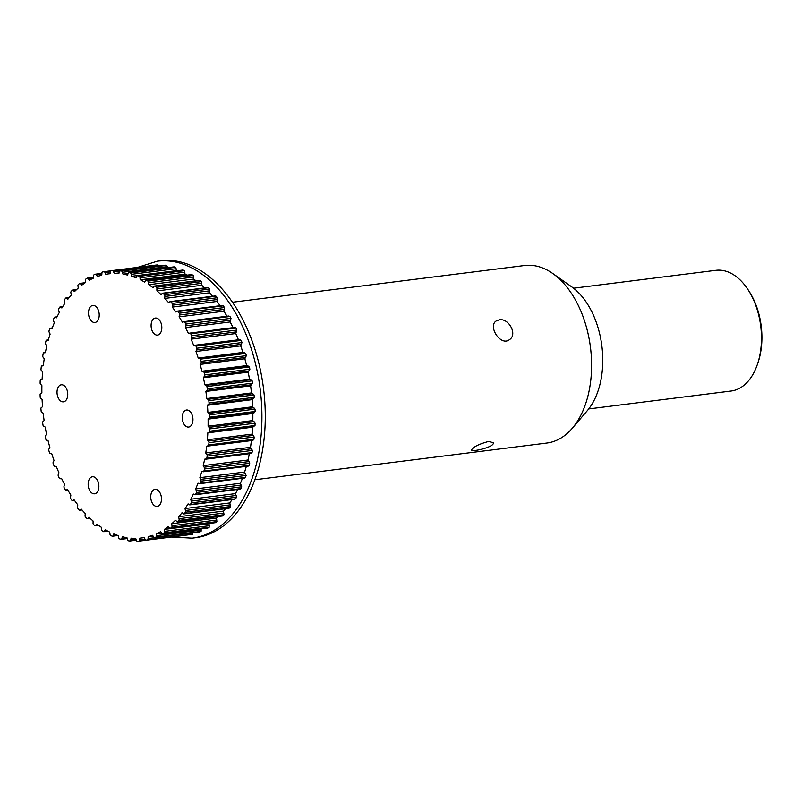 <?xml version="1.0" encoding="UTF-8"?>
<svg xmlns="http://www.w3.org/2000/svg" width="802" height="802" viewBox="0 0 802 802"><rect width="100%" height="100%" fill="white"/><g stroke="black" fill="none" stroke-linecap="round" stroke-linejoin="round"><path stroke-width="1.2" d="M488.448 441.501L493.22 442.644C495.365 446.884 471.566 452.388 471.536 449.982C473.24 446.935 478.874 444.107 488.448 441.501M757.369 364.469L758.01 362.594A57.975 35.769 -97.2 0 0 757.118 308.098A57.975 35.769 -97.2 0 0 749.028 291.206L747.945 289.552A60.832 37.534 82.8 0 1 756.436 307.286A60.832 37.534 82.8 0 1 757.369 364.469A60.832 37.534 82.8 0 1 731.043 391.035L588.728 408.93M573.55 288.219L715.865 270.324A60.832 37.534 82.8 0 1 747.945 289.552M232.49 302.244L524.538 265.522A89.463 55.198 82.8 0 1 552.819 273.542L571.746 286.875A71.568 44.16 82.8 0 1 601.871 345.963A71.568 44.16 82.8 0 1 587.305 410.674L572.267 428.288A89.463 55.198 82.8 0 1 546.864 443.045L254.815 479.766M552.819 273.542A89.463 55.198 82.8 0 1 590.472 347.396A89.463 55.198 82.8 0 1 572.267 428.288M158.555 266.084L157.924 264.951A135.979 83.899 -97.2 0 0 156.47 265.021L156.4 265.031M167.688 268.49L166.776 265.382A135.979 83.899 -97.2 0 0 165.312 265.211L165.032 265.241M176.651 270.725A133.062 82.105 82.8 0 0 176.42 270.645A4.652 2.867 -97.2 0 1 176.39 270.585L175.668 267.297A135.979 83.899 -97.2 0 0 174.204 266.876L173.703 266.946M186.756 275.046A133.062 82.105 82.8 0 0 185.041 274.174A4.652 2.867 -97.2 0 1 185.021 274.104L184.5 270.665A135.979 83.899 -97.2 0 0 183.046 270.013L137.513 275.647A1.434 0.882 -97.2 0 0 136.851 276.399A4.652 2.867 82.8 0 1 136.17 277.903A133.062 82.105 -97.2 0 0 131.718 276.269A4.652 2.867 82.8 0 1 131.267 274.344A1.434 0.882 -97.2 0 0 130.435 272.981A135.979 83.899 -97.2 0 0 128.972 272.57A1.434 0.882 -97.2 0 0 128.751 272.55A1.434 0.882 -97.2 0 0 128.069 273.432A4.652 2.867 82.8 0 1 127.488 275.066A133.062 82.105 -97.2 0 0 123.017 274.174A4.652 2.867 82.8 0 1 122.445 272.299A1.434 0.882 -97.2 0 0 121.543 271.066A135.979 83.899 -97.2 0 0 120.079 270.896A1.434 0.882 -97.2 0 0 119.949 270.896A1.434 0.882 -97.2 0 0 119.247 271.918A4.652 2.867 82.8 0 1 118.796 273.672A133.062 82.105 -97.2 0 0 114.335 273.512A4.652 2.867 82.8 0 1 113.663 271.728A1.434 0.882 -97.2 0 0 112.691 270.635A135.979 83.899 -97.2 0 0 111.237 270.705A1.434 0.882 -97.2 0 0 111.207 270.705A1.434 0.882 -97.2 0 0 110.496 271.878A4.652 2.867 82.8 0 1 110.165 273.713A133.062 82.105 -97.2 0 0 108.39 273.903A133.062 82.105 -97.2 0 0 105.784 274.304A4.652 2.867 82.8 0 1 104.992 272.62A1.434 0.882 -97.2 0 0 104.019 271.678A1.434 0.882 -97.2 0 0 103.969 271.688A135.979 83.899 -97.2 0 0 102.556 271.998A1.434 0.882 -97.2 0 0 101.894 273.302A4.652 2.867 82.8 0 1 101.694 275.206A133.062 82.105 -97.2 0 0 97.433 276.54A4.652 2.867 82.8 0 1 96.551 274.976A1.434 0.882 -97.2 0 0 95.618 274.164A1.434 0.882 -97.2 0 0 95.488 274.204A135.979 83.899 -97.2 0 0 94.115 274.755A1.434 0.882 -97.2 0 0 93.553 276.189A4.652 2.867 82.8 0 1 93.473 278.134A133.062 82.105 -97.2 0 0 89.383 280.189A4.652 2.867 82.8 0 1 88.41 278.765A1.434 0.882 -97.2 0 0 87.538 278.083A1.434 0.882 -97.2 0 0 87.318 278.164A135.979 83.899 -97.2 0 0 86.004 278.956A1.434 0.882 -97.2 0 0 85.553 280.479A4.652 2.867 82.8 0 1 85.614 282.464A133.062 82.105 -97.2 0 0 81.724 285.221A4.652 2.867 82.8 0 1 80.681 283.938A1.434 0.882 -97.2 0 0 79.859 283.397A1.434 0.882 -97.2 0 0 79.568 283.527A135.979 83.899 -97.2 0 0 78.325 284.54A1.434 0.882 -97.2 0 0 77.984 286.164A4.652 2.867 82.8 0 1 78.175 288.149A133.062 82.105 -97.2 0 0 74.546 291.577A4.652 2.867 82.8 0 1 73.433 290.464A1.434 0.882 -97.2 0 0 72.681 290.023A1.434 0.882 -97.2 0 0 72.31 290.224A135.979 83.899 -97.2 0 0 71.167 291.457A1.434 0.882 -97.2 0 0 70.937 293.141A4.652 2.867 82.8 0 1 71.248 295.116A133.062 82.105 -97.2 0 0 67.909 299.176A4.652 2.867 82.8 0 1 66.746 298.244A1.434 0.882 -97.2 0 0 66.075 297.913A1.434 0.882 -97.2 0 0 65.634 298.194A135.979 83.899 -97.2 0 0 64.591 299.627A1.434 0.882 -97.2 0 0 64.471 301.372A4.652 2.867 82.8 0 1 64.912 303.296A133.062 82.105 -97.2 0 0 61.904 307.958A4.652 2.867 82.8 0 1 60.701 307.206A1.434 0.882 -97.2 0 0 60.11 306.965A1.434 0.882 -97.2 0 0 59.599 307.346A135.979 83.899 -97.2 0 0 58.676 308.96A1.434 0.882 -97.2 0 0 58.676 310.735A4.652 2.867 82.8 0 1 59.238 312.61A133.062 82.105 -97.2 0 0 56.591 317.803A4.652 2.867 82.8 0 1 55.358 317.251A1.434 0.882 -97.2 0 0 54.857 317.091A1.434 0.882 -97.2 0 0 54.285 317.572A135.979 83.899 -97.2 0 0 53.483 319.366A1.434 0.882 -97.2 0 0 53.604 321.151A4.652 2.867 82.8 0 1 54.275 322.945A133.062 82.105 -97.2 0 0 52.03 328.62A4.652 2.867 82.8 0 1 50.777 328.269A1.434 0.882 -97.2 0 0 50.366 328.168A1.434 0.882 -97.2 0 0 49.754 328.77A135.979 83.899 -97.2 0 0 49.082 330.705A1.434 0.882 -97.2 0 0 49.313 332.489A4.652 2.867 82.8 0 1 50.095 334.183A133.062 82.105 -97.2 0 0 48.26 340.279A4.652 2.867 82.8 0 1 48.07 340.309A4.652 2.867 82.8 0 1 47.017 340.138A1.434 0.882 -97.2 0 0 46.696 340.088A1.434 0.882 -97.2 0 0 46.035 340.82A135.979 83.899 -97.2 0 0 45.503 342.875A1.434 0.882 -97.2 0 0 45.854 344.629A4.652 2.867 82.8 0 1 46.737 346.213A133.062 82.105 -97.2 0 0 45.333 352.659A4.652 2.867 82.8 0 1 44.852 352.79A4.652 2.867 82.8 0 1 44.1 352.73A1.434 0.882 -97.2 0 0 43.869 352.71A1.434 0.882 -97.2 0 0 43.188 353.572A135.979 83.899 -97.2 0 0 42.807 355.737A1.434 0.882 -97.2 0 0 43.268 357.451A4.652 2.867 82.8 0 1 44.23 358.885A133.062 82.105 -97.2 0 0 43.288 365.622A4.652 2.867 82.8 0 1 42.526 365.892A4.652 2.867 82.8 0 1 42.075 365.892A1.434 0.882 -97.2 0 0 41.945 365.892A1.434 0.882 -97.2 0 0 41.243 366.905A135.979 83.899 -97.2 0 0 41.002 369.151A1.434 0.882 -97.2 0 0 41.564 370.795A4.652 2.867 82.8 0 1 42.606 372.088A133.062 82.105 -97.2 0 0 42.125 379.025A4.652 2.867 82.8 0 1 41.102 379.496A4.652 2.867 82.8 0 1 40.962 379.506A1.434 0.882 -97.2 0 0 40.922 379.506A1.434 0.882 -97.2 0 0 40.2 380.659A135.979 83.899 -97.2 0 0 40.12 382.965A1.434 0.882 -97.2 0 0 40.782 384.529A4.652 2.867 82.8 0 1 41.894 385.652A133.062 82.105 -97.2 0 0 41.874 392.729A4.652 2.867 82.8 0 1 40.772 393.401A1.434 0.882 -97.2 0 0 40.1 394.694A135.979 83.899 -97.2 0 0 40.17 397.03A1.434 0.882 -97.2 0 0 40.922 398.494A4.652 2.867 82.8 0 1 42.085 399.446A133.062 82.105 -97.2 0 0 42.536 406.574A4.652 2.867 82.8 0 1 41.493 407.436A1.434 0.882 -97.2 0 0 40.922 408.86A135.979 83.899 -97.2 0 0 41.153 411.195A1.434 0.882 -97.2 0 0 41.985 412.539A4.652 2.867 82.8 0 1 43.188 413.301A133.062 82.105 -97.2 0 0 44.1 420.408A4.652 2.867 82.8 0 1 43.138 421.461A1.434 0.882 -97.2 0 0 42.666 422.985A135.979 83.899 -97.2 0 0 43.047 425.301A1.434 0.882 -97.2 0 0 43.96 426.514A4.652 2.867 82.8 0 1 45.183 427.085A133.062 82.105 -97.2 0 0 46.556 434.082A4.652 2.867 82.8 0 1 45.674 435.306A1.434 0.882 -97.2 0 0 45.323 436.92A135.979 83.899 -97.2 0 0 45.844 439.195A1.434 0.882 -97.2 0 0 46.817 440.268A4.652 2.867 82.8 0 1 48.06 440.629A133.062 82.105 -97.2 0 0 49.864 447.456A4.652 2.867 82.8 0 1 49.082 448.839A1.434 0.882 -97.2 0 0 48.842 450.523A135.979 83.899 -97.2 0 0 49.503 452.719A1.434 0.882 -97.2 0 0 50.476 453.651A1.434 0.882 -97.2 0 0 50.526 453.641A4.652 2.867 82.8 0 1 50.696 453.611A4.652 2.867 82.8 0 1 51.769 453.802A133.062 82.105 -97.2 0 0 53.995 460.368A4.652 2.867 82.8 0 1 53.323 461.892A1.434 0.882 -97.2 0 0 53.193 463.626A135.979 83.899 -97.2 0 0 53.995 465.741A1.434 0.882 -97.2 0 0 54.917 466.533A1.434 0.882 -97.2 0 0 55.057 466.493A4.652 2.867 82.8 0 1 55.518 466.373A4.652 2.867 82.8 0 1 56.29 466.443A133.062 82.105 -97.2 0 0 58.907 472.689A4.652 2.867 82.8 0 1 58.346 474.343A1.434 0.882 -97.2 0 0 58.335 476.107A135.979 83.899 -97.2 0 0 59.258 478.102A1.434 0.882 -97.2 0 0 60.13 478.764A1.434 0.882 -97.2 0 0 60.35 478.674A4.652 2.867 82.8 0 1 61.092 478.413A4.652 2.867 82.8 0 1 61.564 478.423A133.062 82.105 -97.2 0 0 64.541 484.278A4.652 2.867 82.8 0 1 64.1 486.032A1.434 0.882 -97.2 0 0 64.21 487.817A135.979 83.899 -97.2 0 0 65.243 489.671A1.434 0.882 -97.2 0 0 66.055 490.202A1.434 0.882 -97.2 0 0 66.355 490.072A4.652 2.867 82.8 0 1 67.358 489.621A4.652 2.867 82.8 0 1 67.528 489.601A133.062 82.105 -97.2 0 0 70.847 495.004A4.652 2.867 82.8 0 1 70.526 496.849A1.434 0.882 -97.2 0 0 70.746 498.633A135.979 83.899 -97.2 0 0 71.879 500.318A1.434 0.882 -97.2 0 0 72.621 500.749A1.434 0.882 -97.2 0 0 73.002 500.538A4.652 2.867 82.8 0 1 74.125 499.877A133.062 82.105 -97.2 0 0 77.734 504.759A4.652 2.867 82.8 0 1 77.543 506.674A1.434 0.882 -97.2 0 0 77.874 508.428A135.979 83.899 -97.2 0 0 79.107 509.942A1.434 0.882 -97.2 0 0 79.769 510.262A1.434 0.882 -97.2 0 0 80.22 509.972A4.652 2.867 82.8 0 1 81.273 509.11A133.062 82.105 -97.2 0 0 85.142 513.43A4.652 2.867 82.8 0 1 85.082 515.385A1.434 0.882 -97.2 0 0 85.523 517.1A135.979 83.899 -97.2 0 0 86.837 518.413A1.434 0.882 -97.2 0 0 87.408 518.653A1.434 0.882 -97.2 0 0 87.929 518.262A4.652 2.867 82.8 0 1 88.902 517.22A133.062 82.105 -97.2 0 0 92.992 520.919A4.652 2.867 82.8 0 1 93.052 522.904A1.434 0.882 -97.2 0 0 93.603 524.558A135.979 83.899 -97.2 0 0 94.977 525.661A1.434 0.882 -97.2 0 0 95.468 525.821A1.434 0.882 -97.2 0 0 96.039 525.32A4.652 2.867 82.8 0 1 96.932 524.107A133.062 82.105 -97.2 0 0 101.182 527.155A4.652 2.867 82.8 0 1 101.383 529.14A1.434 0.882 -97.2 0 0 102.034 530.713A135.979 83.899 -97.2 0 0 103.448 531.596A1.434 0.882 -97.2 0 0 103.849 531.696A1.434 0.882 -97.2 0 0 104.471 531.074A4.652 2.867 82.8 0 1 105.262 529.711A133.062 82.105 -97.2 0 0 109.643 532.057A4.652 2.867 82.8 0 1 109.964 534.032A1.434 0.882 -97.2 0 0 110.706 535.495A135.979 83.899 -97.2 0 0 112.16 536.157A1.434 0.882 -97.2 0 0 112.47 536.207A1.434 0.882 -97.2 0 0 113.122 535.455A4.652 2.867 82.8 0 1 113.814 533.942A133.062 82.105 -97.2 0 0 118.265 535.586A4.652 2.867 82.8 0 1 118.716 537.51A1.434 0.882 -97.2 0 0 119.538 538.874A135.979 83.899 -97.2 0 0 121.002 539.285A1.434 0.882 -97.2 0 0 121.222 539.305A1.434 0.882 -97.2 0 0 121.914 538.423A4.652 2.867 82.8 0 1 122.485 536.779A133.062 82.105 -97.2 0 0 126.967 537.681A4.652 2.867 82.8 0 1 127.528 539.546A1.434 0.882 -97.2 0 0 128.43 540.779A135.979 83.899 -97.2 0 0 129.894 540.959A1.434 0.882 -97.2 0 0 130.024 540.959A1.434 0.882 -97.2 0 0 130.726 539.926A4.652 2.867 82.8 0 1 131.187 538.182A133.062 82.105 -97.2 0 0 135.638 538.342A4.652 2.867 82.8 0 1 136.32 540.127A1.434 0.882 -97.2 0 0 137.282 541.22A135.979 83.899 -97.2 0 0 138.736 541.149A1.434 0.882 -97.2 0 0 138.776 541.139A1.434 0.882 -97.2 0 0 139.488 539.977A4.652 2.867 82.8 0 1 139.819 538.132A133.062 82.105 -97.2 0 0 141.593 537.942A133.062 82.105 -97.2 0 0 144.2 537.551A4.652 2.867 82.8 0 1 144.982 539.235A1.434 0.882 -97.2 0 0 145.964 540.177A1.434 0.882 -97.2 0 0 146.004 540.167A135.979 83.899 -97.2 0 0 147.428 539.856A1.434 0.882 -97.2 0 0 148.079 538.543A4.652 2.867 82.8 0 1 148.29 536.638A133.062 82.105 -97.2 0 0 152.55 535.315A4.652 2.867 82.8 0 1 153.433 536.879A1.434 0.882 -97.2 0 0 154.365 537.681A1.434 0.882 -97.2 0 0 154.495 537.651A135.979 83.899 -97.2 0 0 155.869 537.099A1.434 0.882 -97.2 0 0 156.43 535.666A4.652 2.867 82.8 0 1 156.5 533.711A133.062 82.105 -97.2 0 0 160.6 531.656A4.652 2.867 82.8 0 1 161.563 533.089A1.434 0.882 -97.2 0 0 162.445 533.761A1.434 0.882 -97.2 0 0 162.666 533.691A135.979 83.899 -97.2 0 0 163.969 532.899A1.434 0.882 -97.2 0 0 164.43 531.365A4.652 2.867 82.8 0 1 164.37 529.39A133.062 82.105 -97.2 0 0 168.25 526.633A4.652 2.867 82.8 0 1 169.302 527.906A1.434 0.882 -97.2 0 0 170.114 528.458A1.434 0.882 -97.2 0 0 170.415 528.328A135.979 83.899 -97.2 0 0 171.648 527.315A1.434 0.882 -97.2 0 0 171.989 525.691A4.652 2.867 82.8 0 1 171.808 523.706A133.062 82.105 -97.2 0 0 175.438 520.277A4.652 2.867 82.8 0 1 176.55 521.39A1.434 0.882 -97.2 0 0 177.292 521.831A1.434 0.882 -97.2 0 0 177.673 521.621A135.979 83.899 -97.2 0 0 178.816 520.398A1.434 0.882 -97.2 0 0 179.046 518.704A4.652 2.867 82.8 0 1 178.736 516.739A133.062 82.105 -97.2 0 0 182.064 512.668A4.652 2.867 82.8 0 1 183.237 513.611A1.434 0.882 -97.2 0 0 183.899 513.942A1.434 0.882 -97.2 0 0 184.35 513.651A135.979 83.899 -97.2 0 0 185.392 512.227A1.434 0.882 -97.2 0 0 185.503 510.483A4.652 2.867 82.8 0 1 185.072 508.548A133.062 82.105 -97.2 0 0 188.069 503.897A4.652 2.867 82.8 0 1 189.282 504.638A1.434 0.882 -97.2 0 0 189.863 504.889A1.434 0.882 -97.2 0 0 190.375 504.508A135.979 83.899 -97.2 0 0 191.307 502.884A1.434 0.882 -97.2 0 0 191.307 501.12A4.652 2.867 82.8 0 1 190.746 499.245A133.062 82.105 -97.2 0 0 193.392 494.052A4.652 2.867 82.8 0 1 194.625 494.593A1.434 0.882 -97.2 0 0 195.127 494.764A1.434 0.882 -97.2 0 0 195.688 494.273A135.979 83.899 -97.2 0 0 196.49 492.488A1.434 0.882 -97.2 0 0 196.37 490.704A4.652 2.867 82.8 0 1 195.698 488.909A133.062 82.105 -97.2 0 0 197.954 483.235A4.652 2.867 82.8 0 1 199.197 483.586A1.434 0.882 -97.2 0 0 199.618 483.686A1.434 0.882 -97.2 0 0 200.229 483.075A135.979 83.899 -97.2 0 0 200.901 481.14A1.434 0.882 -97.2 0 0 200.66 479.365A4.652 2.867 82.8 0 1 199.888 477.671A133.062 82.105 -97.2 0 0 201.723 471.576A4.652 2.867 82.8 0 1 201.914 471.536A4.652 2.867 82.8 0 1 202.966 471.716A1.434 0.882 -97.2 0 0 203.287 471.766A1.434 0.882 -97.2 0 0 203.939 471.035A135.979 83.899 -97.2 0 0 204.47 468.969A1.434 0.882 -97.2 0 0 204.119 467.215A4.652 2.867 82.8 0 1 203.247 465.641A133.062 82.105 -97.2 0 0 204.64 459.195A4.652 2.867 82.8 0 1 205.122 459.065A4.652 2.867 82.8 0 1 205.873 459.125A1.434 0.882 -97.2 0 0 206.104 459.145A1.434 0.882 -97.2 0 0 206.786 458.273A135.979 83.899 -97.2 0 0 207.177 456.107A1.434 0.882 -97.2 0 0 206.715 454.403A4.652 2.867 82.8 0 1 205.753 452.96A133.062 82.105 -97.2 0 0 206.695 446.233A4.652 2.867 82.8 0 1 207.457 445.952A4.652 2.867 82.8 0 1 207.898 445.952A1.434 0.882 -97.2 0 0 208.039 445.952A1.434 0.882 -97.2 0 0 208.741 444.95A135.979 83.899 -97.2 0 0 208.971 442.704A1.434 0.882 -97.2 0 0 208.41 441.06A4.652 2.867 82.8 0 1 207.367 439.767A133.062 82.105 -97.2 0 0 207.848 432.829A4.652 2.867 82.8 0 1 208.871 432.358A4.652 2.867 82.8 0 1 209.011 432.348A1.434 0.882 -97.2 0 0 209.061 432.338A1.434 0.882 -97.2 0 0 209.773 431.185A135.979 83.899 -97.2 0 0 209.853 428.89A1.434 0.882 -97.2 0 0 209.192 427.326A4.652 2.867 82.8 0 1 208.089 426.203A133.062 82.105 -97.2 0 0 208.099 419.125A4.652 2.867 82.8 0 1 209.212 418.443A1.434 0.882 -97.2 0 0 209.883 417.15A135.979 83.899 -97.2 0 0 209.803 414.824A1.434 0.882 -97.2 0 0 209.051 413.361A4.652 2.867 82.8 0 1 207.888 412.408A133.062 82.105 -97.2 0 0 207.437 405.281A4.652 2.867 82.8 0 1 208.49 404.408A1.434 0.882 -97.2 0 0 209.051 402.995A135.979 83.899 -97.2 0 0 208.831 400.659A1.434 0.882 -97.2 0 0 207.999 399.306A4.652 2.867 82.8 0 1 206.796 398.544A133.062 82.105 -97.2 0 0 205.873 391.446A4.652 2.867 82.8 0 1 206.846 390.394A1.434 0.882 -97.2 0 0 207.307 388.87A135.979 83.899 -97.2 0 0 206.936 386.554A1.434 0.882 -97.2 0 0 206.024 385.331A4.652 2.867 82.8 0 1 204.791 384.77A133.062 82.105 -97.2 0 0 203.427 377.762A4.652 2.867 82.8 0 1 204.31 376.539A1.434 0.882 -97.2 0 0 204.66 374.935A135.979 83.899 -97.2 0 0 204.139 372.659A1.434 0.882 -97.2 0 0 203.167 371.587A4.652 2.867 82.8 0 1 201.924 371.226A133.062 82.105 -97.2 0 0 200.109 364.399A4.652 2.867 82.8 0 1 200.901 363.015A1.434 0.882 -97.2 0 0 201.142 361.331A135.979 83.899 -97.2 0 0 200.48 359.126A1.434 0.882 -97.2 0 0 199.508 358.203A1.434 0.882 -97.2 0 0 199.447 358.213A4.652 2.867 82.8 0 1 199.277 358.243A4.652 2.867 82.8 0 1 198.204 358.053A133.062 82.105 -97.2 0 0 195.979 351.476A4.652 2.867 82.8 0 1 196.66 349.953A1.434 0.882 -97.2 0 0 196.781 348.218A135.979 83.899 -97.2 0 0 195.989 346.113A1.434 0.882 -97.2 0 0 195.066 345.321A1.434 0.882 -97.2 0 0 194.926 345.361A4.652 2.867 82.8 0 1 194.465 345.482A4.652 2.867 82.8 0 1 193.683 345.411A133.062 82.105 -97.2 0 0 191.066 339.156A4.652 2.867 82.8 0 1 191.638 337.512A1.434 0.882 -97.2 0 0 191.648 335.747A135.979 83.899 -97.2 0 0 190.726 333.752A1.434 0.882 -97.2 0 0 189.853 333.091A1.434 0.882 -97.2 0 0 189.623 333.171A4.652 2.867 82.8 0 1 188.891 333.432A4.652 2.867 82.8 0 1 188.42 333.432A133.062 82.105 -97.2 0 0 185.432 327.577A4.652 2.867 82.8 0 1 185.884 325.823A1.434 0.882 -97.2 0 0 185.773 324.038A135.979 83.899 -97.2 0 0 184.741 322.183A1.434 0.882 -97.2 0 0 183.929 321.642A1.434 0.882 -97.2 0 0 183.618 321.782A4.652 2.867 82.8 0 1 182.615 322.234A4.652 2.867 82.8 0 1 182.455 322.244A133.062 82.105 -97.2 0 0 179.137 316.84A4.652 2.867 82.8 0 1 179.458 315.006A1.434 0.882 -97.2 0 0 179.237 313.221A135.979 83.899 -97.2 0 0 178.094 311.527A1.434 0.882 -97.2 0 0 177.362 311.106A1.434 0.882 -97.2 0 0 176.971 311.316A4.652 2.867 82.8 0 1 175.859 311.978A133.062 82.105 -97.2 0 0 172.25 307.096A4.652 2.867 82.8 0 1 172.44 305.181A1.434 0.882 -97.2 0 0 172.099 303.427A135.979 83.899 -97.2 0 0 170.876 301.913A1.434 0.882 -97.2 0 0 170.214 301.582A1.434 0.882 -97.2 0 0 169.753 301.883A4.652 2.867 82.8 0 1 168.701 302.735A133.062 82.105 -97.2 0 0 164.841 298.424A4.652 2.867 82.8 0 1 164.901 296.459A1.434 0.882 -97.2 0 0 164.45 294.755A135.979 83.899 -97.2 0 0 163.147 293.432A1.434 0.882 -97.2 0 0 162.565 293.201A1.434 0.882 -97.2 0 0 162.054 293.592A4.652 2.867 82.8 0 1 161.072 294.625A133.062 82.105 -97.2 0 0 156.991 290.925A4.652 2.867 82.8 0 1 156.921 288.951A1.434 0.882 -97.2 0 0 156.37 287.296A135.979 83.899 -97.2 0 0 155.007 286.184A1.434 0.882 -97.2 0 0 154.505 286.023A1.434 0.882 -97.2 0 0 153.934 286.535A4.652 2.867 82.8 0 1 153.052 287.738A133.062 82.105 -97.2 0 0 148.791 284.7A4.652 2.867 82.8 0 1 148.601 282.715A1.434 0.882 -97.2 0 0 147.949 281.141A135.979 83.899 -97.2 0 0 146.535 280.249A1.434 0.882 -97.2 0 0 146.124 280.159A1.434 0.882 -97.2 0 0 145.503 280.78A4.652 2.867 82.8 0 1 144.711 282.144A133.062 82.105 -97.2 0 0 140.34 279.788A4.652 2.867 82.8 0 1 140.019 277.823A1.434 0.882 -97.2 0 0 139.267 276.349A135.979 83.899 -97.2 0 0 137.824 275.698A1.434 0.882 -97.2 0 0 137.513 275.647M137.824 275.698L183.046 270.013L181.743 270.755M195.989 280.81A133.062 82.105 82.8 0 0 193.503 279.076A4.652 2.867 -97.2 0 1 193.482 279.006L193.172 275.457A135.979 83.899 -97.2 0 0 191.758 274.565L146.124 280.159M204.61 287.908A133.062 82.105 82.8 0 0 201.693 285.312A4.652 2.867 -97.2 0 1 201.683 285.241L201.603 281.612A135.979 83.899 -97.2 0 0 200.229 280.5L198.826 280.89M212.66 296.249A133.062 82.105 82.8 0 0 209.543 292.8A4.652 2.867 -97.2 0 1 209.533 292.73L209.683 289.061A135.979 83.899 -97.2 0 0 208.37 287.748L206.946 287.948M220.119 305.732A133.062 82.105 82.8 0 0 216.951 301.472A4.652 2.867 -97.2 0 1 216.951 301.402L217.332 297.743A135.979 83.899 -97.2 0 0 216.099 296.229L214.645 296.239M226.926 316.239A133.062 82.105 82.8 0 0 223.838 311.226A4.652 2.867 -97.2 0 1 223.838 311.156L224.46 307.537A135.979 83.899 -97.2 0 0 223.327 305.843L221.863 305.672M233.051 327.657A133.062 82.105 82.8 0 0 230.134 321.953A4.652 2.867 -97.2 0 1 230.144 321.883L230.996 318.344A135.979 83.899 -97.2 0 0 229.963 316.499L228.51 316.138M238.625 339.847L238.435 339.807A4.652 2.867 -97.2 0 1 238.394 339.787A133.062 82.105 82.8 0 0 235.768 333.542A4.652 2.867 -97.2 0 1 235.788 333.472L236.871 330.053A135.979 83.899 -97.2 0 0 235.948 328.068L234.836 327.437L189.853 333.091M208.039 445.952L252.981 440.308L253.963 439.255A135.979 83.899 -97.2 0 0 254.204 437.01L252.109 434.203A4.652 2.867 -97.2 0 1 252.069 434.143A133.062 82.105 82.8 0 0 252.56 427.205A4.652 2.867 -97.2 0 1 252.59 427.175L255.006 425.501A135.979 83.899 -97.2 0 0 255.086 423.195L252.82 420.629A4.652 2.867 -97.2 0 1 252.79 420.579A133.062 82.105 82.8 0 0 252.8 413.501A4.652 2.867 -97.2 0 1 252.841 413.471L255.106 411.466A135.979 83.899 -97.2 0 0 255.036 409.13L252.63 406.835A4.652 2.867 -97.2 0 1 252.6 406.784A133.062 82.105 82.8 0 0 252.139 399.657A4.652 2.867 -97.2 0 1 252.179 399.617L254.284 397.311A135.979 83.899 -97.2 0 0 254.054 394.975L251.537 392.97A4.652 2.867 -97.2 0 1 251.497 392.93A133.062 82.105 82.8 0 0 250.575 385.822A4.652 2.867 -97.2 0 1 250.605 385.772L252.54 383.186A135.979 83.899 -97.2 0 0 252.159 380.86L249.542 379.186A4.652 2.867 -97.2 0 1 249.492 379.145A133.062 82.105 82.8 0 0 248.129 372.148A4.652 2.867 -97.2 0 1 248.149 372.088L249.883 369.241A135.979 83.899 -97.2 0 0 249.362 366.975L246.665 365.632A4.652 2.867 -97.2 0 1 246.625 365.602A133.062 82.105 82.8 0 0 244.821 358.775A4.652 2.867 -97.2 0 1 244.841 358.715L246.364 355.647A135.979 83.899 -97.2 0 0 245.703 353.441L242.956 352.459A4.652 2.867 -97.2 0 1 242.906 352.429A133.062 82.105 82.8 0 0 240.68 345.862A4.652 2.867 -97.2 0 1 240.7 345.792L242.014 342.534A135.979 83.899 -97.2 0 0 241.212 340.429L239.818 339.717L195.207 345.321M195.066 345.321L239.818 339.717M199.508 358.203L244.41 352.559L199.558 358.193M209.101 432.338L253.963 426.694L209.061 432.338M206.104 459.145L251.086 453.491L252.018 452.589A135.979 83.899 -97.2 0 0 252.399 450.423L250.485 447.406A4.652 2.867 -97.2 0 1 250.455 447.346A133.062 82.105 82.8 0 0 251.397 440.609A4.652 2.867 -97.2 0 1 251.437 440.589L251.678 440.468M203.287 471.766L248.299 466.112L249.171 465.35A135.979 83.899 -97.2 0 0 249.703 463.285L247.978 460.087A4.652 2.867 -97.2 0 1 247.948 460.017L203.247 465.641M199.618 483.686L244.66 478.022L245.452 477.39A135.979 83.899 -97.2 0 0 246.124 475.456L244.61 472.117A4.652 2.867 -97.2 0 1 244.59 472.047L199.888 477.671M239.507 488.949L240.921 488.588A135.979 83.899 -97.2 0 0 241.723 486.804L240.42 483.355A4.652 2.867 -97.2 0 1 240.41 483.285L195.698 488.909M234.174 498.994L235.608 498.814A135.979 83.899 -97.2 0 0 236.53 497.2L235.457 493.691A4.652 2.867 -97.2 0 1 235.447 493.621L190.746 499.245M228.129 507.967L229.572 507.967A135.979 83.899 -97.2 0 0 230.615 506.533L229.783 503.004A4.652 2.867 -97.2 0 1 229.773 502.934L185.072 508.548M177.292 521.831L222.896 515.937A135.979 83.899 -97.2 0 0 224.039 514.704L223.437 511.185A4.652 2.867 -97.2 0 1 223.437 511.115L178.736 516.739M214.194 522.262L215.638 522.643A135.979 83.899 -97.2 0 0 216.881 521.621L216.51 518.152A4.652 2.867 -97.2 0 1 216.51 518.082L171.808 523.706M170.114 528.458L215.638 522.643L170.415 528.328M207.377 528.067L207.888 528.007A135.979 83.899 -97.2 0 0 209.202 527.215L209.071 523.836A4.652 2.867 -97.2 0 1 209.071 523.766L164.37 529.39M199.427 531.997L199.718 531.967A135.979 83.899 -97.2 0 0 201.091 531.405L201.192 528.157M191.147 534.493L191.237 534.483A135.979 83.899 -97.2 0 0 192.65 534.172L192.961 532.829M183.999 535.455L138.776 541.139L184.219 535.365M218.034 516.709A133.062 82.105 82.8 0 1 216.51 518.082M225.452 508.719A133.062 82.105 82.8 0 1 223.437 511.115M231.958 499.596A133.062 82.105 82.8 0 1 229.773 502.934M237.613 489.42A133.062 82.105 82.8 0 1 235.447 493.621M242.394 478.303A133.062 82.105 82.8 0 1 240.41 483.285M246.304 466.363A133.062 82.105 82.8 0 1 244.59 472.047M249.322 453.711A133.062 82.105 82.8 0 1 247.948 460.017M157.312 261.201L160.661 260.78A139.558 86.115 82.8 0 1 263.517 388.509A139.558 86.115 82.8 0 1 195.487 537.721L192.129 538.142A139.558 86.115 -97.2 0 0 260.159 388.93A139.558 86.115 -97.2 0 0 157.312 261.201L137.583 267.397M187.608 410.053A8.591 5.303 82.8 0 1 192.931 418.744A8.591 5.303 82.8 0 1 188.66 427.055A8.591 5.303 82.8 0 1 182.335 419.195A8.591 5.303 82.8 0 1 186.515 410.012A8.591 5.303 82.8 0 1 187.608 410.053M151.829 321.391A8.591 5.303 82.8 0 1 155.387 318.053A8.591 5.303 82.8 0 1 161.723 325.913A8.591 5.303 82.8 0 1 157.533 335.096A8.591 5.303 82.8 0 1 152.099 330.655A8.591 5.303 82.8 0 1 151.829 321.391M89.202 317.261A8.591 5.303 82.8 0 1 92.791 305.442A8.591 5.303 82.8 0 1 99.117 313.301A8.591 5.303 82.8 0 1 94.937 322.484A8.591 5.303 82.8 0 1 89.202 317.261M62.376 401.792A8.591 5.303 82.8 0 1 57.052 393.11A8.591 5.303 82.8 0 1 61.313 384.8A8.591 5.303 82.8 0 1 67.649 392.659A8.591 5.303 82.8 0 1 63.458 401.842A8.591 5.303 82.8 0 1 62.376 401.792M98.155 490.453A8.591 5.303 82.8 0 1 94.586 493.801A8.591 5.303 82.8 0 1 88.26 485.942A8.591 5.303 82.8 0 1 92.441 476.759A8.591 5.303 82.8 0 1 97.874 481.19A8.591 5.303 82.8 0 1 98.155 490.453M160.771 494.583A8.591 5.303 82.8 0 1 157.192 506.413A8.591 5.303 82.8 0 1 150.856 498.553A8.591 5.303 82.8 0 1 155.047 489.37A8.591 5.303 82.8 0 1 160.771 494.583M499.215 319.838C508.729 317.843 517.871 334.534 509.45 339.647C500.709 346.715 487.576 326.224 496.207 320.97L499.215 319.838M119.067 272.921L114.335 273.512M128.049 273.532L123.017 274.174M176.42 270.645L131.718 276.269M185.041 274.174L140.34 279.788M193.503 279.076L148.791 284.7M201.693 285.312L156.991 290.925M209.543 292.8L164.841 298.424M216.951 301.472L172.25 307.096M223.838 311.226L179.137 316.84M230.134 321.953L185.432 327.577M189.342 333.311L188.42 333.432M235.768 333.542L191.066 339.156M238.394 339.787L193.683 345.411M240.68 345.862L195.979 351.476M242.906 352.429L198.204 358.053M244.821 358.775L200.109 364.399M246.625 365.602L201.924 371.226M248.129 372.148L203.427 377.762M249.492 379.145L204.791 384.77M250.575 385.822L205.873 391.446M251.497 392.93L206.796 398.544M252.139 399.657L207.437 405.281M252.6 406.784L207.888 412.408M252.8 413.501L208.099 419.125M252.79 420.579L208.089 426.203M252.56 427.205L207.848 432.829M252.069 434.143L207.367 439.767M251.397 440.609L206.695 446.233M250.455 447.346L205.753 452.96M205.623 459.075L204.64 459.195M161.563 533.079L156.5 533.711M153.042 536.047L148.29 536.638M185.021 274.104A133.112 82.135 82.8 0 1 186.846 275.036M193.482 279.006A133.112 82.135 82.8 0 1 196.059 280.8M201.683 285.241A133.112 82.135 82.8 0 1 204.67 287.908M209.533 292.73A133.112 82.135 82.8 0 1 212.71 296.239M216.951 301.402A133.112 82.135 82.8 0 1 220.159 305.722M223.838 311.156A133.112 82.135 82.8 0 1 226.966 316.229M230.144 321.883A133.112 82.135 82.8 0 1 233.091 327.657M235.788 333.472A133.112 82.135 82.8 0 1 238.435 339.807M240.7 345.792A133.112 82.135 82.8 0 1 242.956 352.459M244.841 358.715A133.112 82.135 82.8 0 1 246.665 365.632M248.149 372.088A133.112 82.135 82.8 0 1 249.542 379.186M250.605 385.772A133.112 82.135 82.8 0 1 251.537 392.97M252.179 399.617A133.112 82.135 82.8 0 1 252.63 406.835M252.841 413.471A133.112 82.135 82.8 0 1 252.82 420.629M252.59 427.175A133.112 82.135 82.8 0 1 252.109 434.203M251.437 440.589A133.112 82.135 82.8 0 1 250.485 447.406M249.362 453.711A133.112 82.135 82.8 0 1 247.978 460.087M246.354 466.353A133.112 82.135 82.8 0 1 244.61 472.117M242.445 478.303A133.112 82.135 82.8 0 1 240.42 483.355M237.663 489.42A133.112 82.135 82.8 0 1 235.457 493.691M232.019 499.586A133.112 82.135 82.8 0 1 229.783 503.004M225.522 508.709A133.112 82.135 82.8 0 1 223.437 511.185M218.114 516.699A133.112 82.135 82.8 0 1 216.51 518.152M209.573 523.495A133.112 82.135 82.8 0 1 209.071 523.836M93.483 278.124L88.41 278.765M95.618 274.164L101.894 273.382L95.749 274.164M101.854 274.304L96.551 274.976M104.019 271.678L110.957 270.805L104.059 271.667M110.496 271.928L104.992 272.62M156.47 265.021L111.237 270.705L156.43 265.021M157.924 264.951L112.691 270.635M119.759 270.956L113.663 271.728M165.312 265.211L120.079 270.896M166.776 265.382L121.543 271.066M167.337 266.655L122.445 272.299M174.204 266.876L128.972 272.57M175.668 267.297L130.435 272.981M176.159 268.7L131.267 274.344M184.5 270.665L139.267 276.349M184.911 272.179L140.019 277.823M191.758 274.565L146.535 280.249M193.172 275.457L147.949 281.141M193.493 277.071L148.601 282.715M200.229 280.5L155.007 286.184M201.603 281.612L156.37 287.296M201.813 283.307L156.921 288.951M208.37 287.748L163.147 293.432M209.683 289.061L164.45 294.755M209.793 290.815L164.901 296.459M216.099 296.229L170.876 301.913M217.332 297.743L172.099 303.427M217.332 299.537L172.44 305.181M223.327 305.843L178.094 311.527M224.46 307.537L179.237 313.221M224.349 309.361L179.458 315.006M229.963 316.499L184.741 322.183M230.996 318.344L185.773 324.038M230.765 320.178L185.884 325.823M235.948 328.068L190.726 333.752M236.871 330.053L191.648 335.747M236.53 331.868L191.638 337.512M241.212 340.429L195.989 346.113M242.014 342.534L196.781 348.218M241.552 344.309L196.66 349.953M245.703 353.441L200.48 359.126M246.364 355.647L201.142 361.331M245.793 357.371L200.901 363.015M248.059 365.943L203.167 371.587M249.362 366.975L204.139 372.659M249.883 369.241L204.66 374.935M249.191 370.895L204.31 376.539M250.916 379.687L206.024 385.331M252.159 380.86L206.936 386.554M252.54 383.186L207.307 388.87M251.738 384.749L206.846 390.394M252.881 393.662L207.999 399.306M254.054 394.975L208.831 400.659M254.284 397.311L209.051 402.995M253.372 398.764L208.49 404.408M253.943 407.717L209.051 413.361M255.036 409.13L209.803 414.824M255.106 411.466L209.883 417.15M254.104 412.799L209.212 418.443M254.084 421.682L209.192 427.326M255.086 423.195L209.853 428.89M255.006 425.501L209.773 431.185M253.302 435.416L208.41 441.06M254.204 437.01L208.971 442.704M253.963 439.255L208.741 444.95M252.79 440.308L208.169 445.922M251.607 448.759L206.715 454.403M252.399 450.423L207.177 456.107M252.018 452.589L206.786 458.273M249.011 461.571L204.119 467.215M249.703 463.285L204.47 468.969M249.171 465.35L203.939 471.035M245.552 473.721L200.66 479.365M246.124 475.456L200.901 481.14M245.452 477.39L200.229 483.075M241.262 485.06L196.37 490.704M241.723 486.804L196.49 492.488M240.921 488.588L195.688 494.273M236.199 495.466L191.307 501.12M236.53 497.2L191.307 502.884M235.608 498.814L190.375 504.508M230.395 504.839L185.503 510.483M230.615 506.533L185.392 512.227M229.572 507.967L184.35 513.651M223.938 513.059L179.046 518.704M224.039 514.704L178.816 520.398M222.896 515.937L177.673 521.621M216.881 520.047L171.989 525.691M216.881 521.621L171.648 527.315M209.322 525.721L164.43 531.365M209.202 527.215L163.969 532.899M207.888 528.007L162.666 533.691M201.322 530.022L156.43 535.666M201.091 531.405L155.869 537.099M199.718 531.967L154.495 537.651M192.971 532.899L148.079 538.543M192.65 534.172L147.428 539.856M191.237 534.483L146.004 540.167M145.002 539.275L139.488 539.977M136.059 539.255L130.726 539.926M130.024 540.959L136.33 540.157L130.145 540.919M127.007 537.781L121.914 538.423M116.611 535.014L113.122 535.455M107.107 530.744L104.471 531.074M98.185 525.049L96.039 525.32M89.754 518.032L87.929 518.262M81.834 509.761L80.22 509.972M74.466 500.358L73.002 500.538M67.699 489.902L66.355 490.072M61.614 478.523L60.35 478.674M55.99 466.373L55.057 466.493M42.957 365.782L42.075 365.892M45.353 352.569L44.1 352.73M48.351 339.968L47.017 340.138M52.22 328.088L50.777 328.269M56.952 317.051L55.358 317.251M62.506 306.986L60.701 307.206M68.852 297.983L66.746 298.244M76 290.134L73.433 290.464M84.05 283.517L80.681 283.938M192.129 538.142L171.478 537.029M93.573 277.332L87.538 278.083M110.175 273.683L108.39 273.903M165.172 265.211L119.949 270.896M173.964 266.865L128.751 272.55M199.658 280.349L154.505 286.023M207.688 287.527L162.565 293.201M215.297 295.918L170.214 301.582M222.405 305.442L177.362 311.106M228.941 315.988L183.929 321.642M240.209 489.1L195.127 494.764M234.986 499.215L189.863 504.889M229.051 508.267L183.899 513.942M207.658 528.077L162.445 533.761M199.588 531.997L154.365 537.681M191.187 534.493L145.964 540.177M144.24 537.611L141.593 537.942M127.297 538.543L121.222 539.305M118.034 535.505L112.47 536.207M107.929 531.185L103.849 531.696M98.686 525.42L95.468 525.821M90.065 518.323L87.408 518.653M82.025 509.982L79.769 510.262M74.566 500.498L72.621 500.749M67.759 489.992L66.055 490.202M61.634 478.573L60.13 478.764M56.06 466.383L54.917 466.533M43.017 365.762L41.945 365.892M45.363 352.519L43.869 352.71M48.371 339.868L46.696 340.088M52.28 327.928L50.366 328.168M57.072 316.81L54.857 317.091M62.716 306.635L60.11 306.965M69.233 297.512L66.075 297.913M76.651 289.522L72.681 290.023M85.223 282.715L79.859 283.397"/></g></svg>
